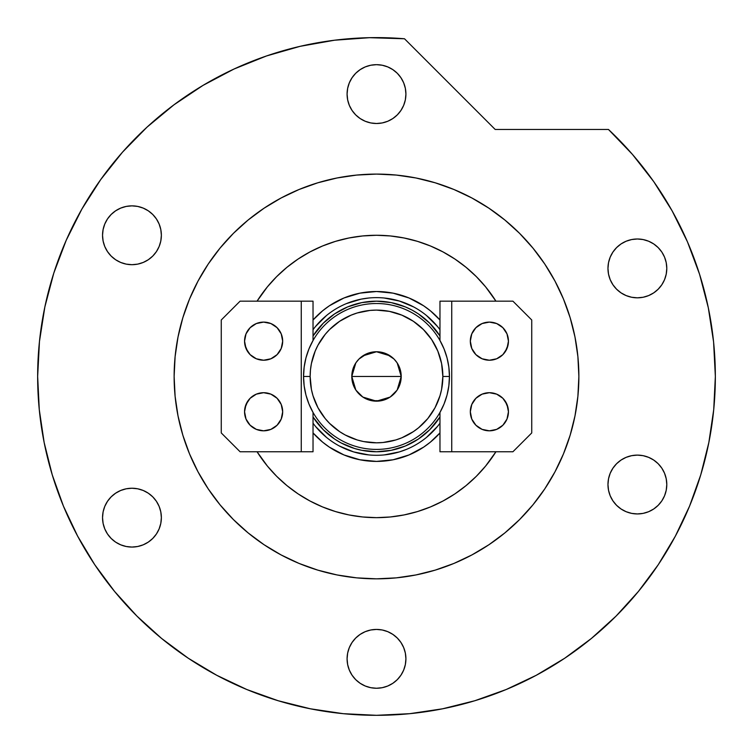 <?xml version="1.0" encoding="UTF-8"?>
<svg xmlns="http://www.w3.org/2000/svg" width="753" height="753" viewBox="0 0 753 753"><rect width="100%" height="100%" fill="white"/><g stroke="black" fill="none" stroke-linecap="round" stroke-linejoin="round"><path stroke-width="1.13" d="M439.968 329.71A78.83 78.83 0 0 0 313.032 329.71A78.83 78.83 0 0 1 439.968 329.71M313.032 320.006A84.948 84.948 0 0 1 439.968 320.006L430.387 310.801L423.694 305.831L409.011 297.981L393.075 293.152L376.5 291.515L359.925 293.152L343.989 297.981L329.306 305.831L322.613 310.801L313.032 320.006M495.935 451.762A141.188 141.188 0 0 1 257.065 451.762L267.362 466.032L276.662 476.301L286.931 485.6L298.056 493.855L309.944 500.98L322.472 506.901L335.518 511.569L348.959 514.939L362.664 516.972L376.5 517.65L390.336 516.972L404.041 514.939L417.482 511.569L430.528 506.901L443.056 500.98L454.944 493.855L466.069 485.6L476.338 476.301L485.638 466.032L495.935 451.762M257.065 301.162A141.188 141.188 0 0 1 495.935 301.162L485.638 286.893L476.338 276.633L466.069 267.324L454.944 259.07L443.056 251.944L430.528 246.024L417.482 241.355L404.041 237.986L390.336 235.953L376.5 235.275L362.664 235.953L348.959 237.986L335.518 241.355L322.472 246.024L309.944 251.944L298.056 259.07L286.931 267.324L276.662 276.633L267.362 286.893L257.065 301.162M439.968 432.928L430.387 442.133L423.694 447.094L409.011 454.944L393.075 459.782L376.5 461.41L359.925 459.782L343.989 454.944L329.306 447.094L322.613 442.133L313.032 432.928A84.948 84.948 0 0 0 439.968 432.928M383.879 451.405L391.193 450.313L376.5 451.762L361.807 450.313L354.644 448.524L341.005 442.877L334.661 439.074L323.253 429.709L313.032 416.983A75.3 75.3 0 0 0 439.968 416.983L429.747 429.709L418.339 439.074L405.312 446.03L391.193 450.313M369.121 301.529L361.807 302.612L376.5 301.162L391.193 302.612L405.312 306.895L411.995 310.057L418.339 313.85L429.747 323.216L439.968 335.951A75.3 75.3 0 0 0 313.032 335.951L323.253 323.216L334.661 313.85L347.688 306.895L361.807 302.612M439.968 423.214A78.83 78.83 0 0 1 313.032 423.214A78.83 78.83 0 0 0 439.968 423.214M315.563 426.471L326.491 437.399M339.321 445.974L353.618 451.904L368.772 454.916M384.228 454.916L399.382 451.904L406.667 449.296M426.509 437.399L437.437 426.471M437.437 326.454L426.509 315.526M413.679 306.951L399.382 301.031L384.228 298.019M368.772 298.019L361.12 299.148L346.333 303.638M326.491 315.526L315.563 326.454M439.968 412.418L439.968 451.762L439.968 412.418L444.063 403.966L447.037 395.052L448.844 385.837L449.447 376.462L442.858 376.462A66.358 66.358 0 0 1 376.5 442.82A66.358 66.358 0 0 1 310.142 376.462L303.553 376.462A72.947 72.947 0 0 0 376.5 449.409A72.947 72.947 0 0 0 449.447 376.462A72.947 72.947 0 0 1 376.5 449.409A72.947 72.947 0 0 1 303.553 376.462A72.947 72.947 0 0 1 376.5 303.515A72.947 72.947 0 0 1 449.447 376.462L448.844 367.088L447.037 357.873L444.063 348.959L439.968 340.507L439.968 301.162L439.968 340.507M397.189 362.955L401.208 376.462L400.737 381.282L399.325 385.922L397.047 390.195L390.223 397.01L385.96 399.288L381.319 400.7L371.681 400.7L367.04 399.288L362.777 397.01L355.953 390.195L352.263 381.282L351.792 376.462A24.708 24.708 0 0 1 376.5 351.755A24.708 24.708 0 0 1 401.208 376.462L351.792 376.462L355.821 362.946M356.113 362.504L358.795 359.228M359.256 358.767L362.645 356.009M362.89 355.849L376.5 351.755L390.11 355.849M390.355 356.009L393.744 358.767M394.205 359.228L396.887 362.504M439.968 416.983A75.3 75.3 0 0 1 313.032 416.983M313.032 335.951A75.3 75.3 0 0 1 439.968 335.951M313.032 340.507L313.032 301.162L313.032 340.507L308.937 348.959L305.963 357.873L304.156 367.088L303.553 376.462L304.156 385.837L305.963 395.052L308.937 403.966L313.032 412.418L313.032 451.762L313.032 412.418M442.858 376.462L441.587 363.52L437.804 351.067L431.676 339.594L423.421 329.541L413.369 321.286L401.895 315.159L389.442 311.384L376.5 310.104L369.996 310.424L357.233 312.966L351.105 315.159L339.631 321.286L329.579 329.541L325.202 334.37L317.973 345.185L315.196 351.067L311.413 363.52L310.462 369.958L310.142 376.462L311.413 389.414L313.003 395.73L317.973 407.75L325.202 418.564L329.579 423.384L339.631 431.638L345.222 434.989L357.233 439.968L363.558 441.55L376.5 442.82L383.004 442.5L395.767 439.968L401.895 437.775L413.369 431.638L418.593 427.76L427.798 418.564L435.027 407.75L439.997 395.73L441.587 389.414L442.858 376.462L449.447 376.462A72.947 72.947 0 0 0 376.5 303.515A72.947 72.947 0 0 0 303.553 376.462L310.142 376.462A66.358 66.358 0 0 1 376.5 310.104A66.358 66.358 0 0 1 442.858 376.462M355.811 389.979L351.792 376.462L352.263 371.643L355.953 362.739L359.03 358.993L367.04 353.637L376.5 351.755L385.96 353.637L393.97 358.993L397.047 362.739L400.737 371.643L401.208 376.462L397.179 389.988M376.5 376.462L401.208 376.462A24.708 24.708 0 0 1 376.5 401.17A24.708 24.708 0 0 1 351.792 376.462L376.5 376.462M396.887 390.421L394.205 393.697M393.744 394.167L390.355 396.925M390.11 397.085L376.5 401.17L362.89 397.085M362.645 396.925L359.256 394.167M358.795 393.697L356.113 390.421M470.324 411.759A19.06 19.06 0 0 1 489.384 392.699A19.06 19.06 0 0 1 508.444 411.759L506.995 419.054L502.863 425.238L496.679 429.37L489.384 430.82L482.089 429.37L475.905 425.238L471.773 419.054L470.324 411.759L471.773 404.465L475.905 398.281L482.089 394.148L489.384 392.699L496.679 394.148L502.863 398.281L506.995 404.465L508.444 411.759A19.06 19.06 0 0 1 489.384 430.82A19.06 19.06 0 0 1 470.324 411.759M470.324 341.165A19.06 19.06 0 0 1 489.384 322.105A19.06 19.06 0 0 1 508.444 341.165L506.995 348.46L502.863 354.644L496.679 358.776L489.384 360.226L482.089 358.776L475.905 354.644L471.773 348.46L470.324 341.165L471.773 333.871L475.905 327.687L482.089 323.555L489.384 322.105L496.679 323.555L502.863 327.687L506.995 333.871L508.444 341.165A19.06 19.06 0 0 1 489.384 360.226A19.06 19.06 0 0 1 470.324 341.165M451.734 451.762L512.915 451.762L531.74 432.937L531.74 319.987L512.915 301.162L439.968 301.162L451.734 301.162L451.734 451.762L512.915 451.762L531.74 432.937L531.74 319.987L512.915 301.162L451.734 301.162L451.734 451.762L439.968 451.762L451.734 451.762M508.077 415.477L506.995 419.054M471.773 419.054L470.691 415.477M505.235 401.17L508.077 408.041M505.235 351.755L508.077 344.883M508.077 337.448L506.995 333.871M471.773 333.871L470.691 337.448M282.676 341.165A19.06 19.06 0 0 1 263.616 360.226A19.06 19.06 0 0 1 244.556 341.165L246.005 333.871L250.137 327.687L256.321 323.555L263.616 322.105L270.911 323.555L277.095 327.687L281.227 333.871L282.676 341.165L281.227 348.46L277.095 354.644L270.911 358.776L263.616 360.226L256.321 358.776L250.137 354.644L246.005 348.46L244.556 341.165A19.06 19.06 0 0 1 263.616 322.105A19.06 19.06 0 0 1 282.676 341.165M282.676 411.759A19.06 19.06 0 0 1 263.616 430.82A19.06 19.06 0 0 1 244.556 411.759L246.005 404.465L250.137 398.281L256.321 394.148L263.616 392.699L270.911 394.148L277.095 398.281L281.227 404.465L282.676 411.759L281.227 419.054L277.095 425.238L270.911 429.37L263.616 430.82L256.321 429.37L250.137 425.238L246.005 419.054L244.556 411.759A19.06 19.06 0 0 1 263.616 392.699A19.06 19.06 0 0 1 282.676 411.759M301.266 301.162L240.085 301.162L221.26 319.987L221.26 432.937L240.085 451.762L313.032 451.762L301.266 451.762L301.266 301.162L240.085 301.162L221.26 319.987L221.26 432.937L240.085 451.762L301.266 451.762L301.266 301.162L313.032 301.162L301.266 301.162M244.923 337.448L246.005 333.871M281.227 333.871L282.309 337.448M247.765 351.755L244.923 344.883M247.765 401.17L244.923 408.041M244.923 415.477L246.005 419.054M281.227 419.054L282.309 415.477M198.048 281.029A202.369 202.369 0 0 0 174.131 376.462A202.369 202.369 0 0 1 376.5 174.094A202.369 202.369 0 0 1 578.869 376.462A202.369 202.369 0 0 0 554.952 281.029M544.843 264.143A202.369 202.369 0 0 0 488.819 208.129M471.933 198.011A202.369 202.369 0 0 0 281.067 198.011M264.181 208.129A202.369 202.369 0 0 0 208.157 264.143M675.309 536.258A338.85 338.85 0 0 0 715.35 376.462L713.59 341.928L708.309 307.751L699.575 274.29L687.48 241.892L672.147 210.896L653.736 181.624L632.426 154.384L608.462 129.46A338.85 338.85 0 0 1 376.5 715.312A338.85 338.85 0 0 1 37.65 376.462A338.85 338.85 0 0 0 77.691 536.258M94.633 564.534A338.85 338.85 0 0 0 188.438 658.338M216.704 675.272A338.85 338.85 0 0 0 511.824 687.122M511.889 687.094A338.85 338.85 0 0 0 515.306 685.578M530.705 678.189A338.85 338.85 0 0 0 536.296 675.272M564.562 658.338A338.85 338.85 0 0 0 658.367 564.534M534.423 676.26L536.842 674.98M591.604 638.29L590.907 638.855M591.576 638.309L590.86 638.892L591.576 638.309M564.326 658.489L569.616 654.903M405.914 94.087A29.414 29.414 0 0 1 376.5 123.501A29.414 29.414 0 0 1 347.086 94.087A29.414 29.414 0 0 1 376.5 64.673A29.414 29.414 0 0 1 405.914 94.087L405.349 99.829L403.674 105.345L400.954 110.427L397.302 114.889L392.84 118.55L387.757 121.261L382.242 122.937L376.5 123.501L370.758 122.937L365.243 121.261L360.16 118.55L355.698 114.889L352.046 110.427L349.326 105.345L347.651 99.829L347.086 94.087L347.651 88.355L349.326 82.83L352.046 77.747L355.698 73.286L360.16 69.634L365.243 66.913L370.758 65.238L376.5 64.673L382.242 65.238L387.757 66.913L392.84 69.634L397.302 73.286L400.954 77.747L403.674 82.83L405.349 88.355L405.914 94.087M666.791 268.407A29.414 29.414 0 0 1 637.377 297.821A29.414 29.414 0 0 1 607.963 268.407A29.414 29.414 0 0 1 637.377 238.993A29.414 29.414 0 0 1 666.791 268.407L666.226 274.139L664.56 279.664L661.84 284.747L658.178 289.199L653.726 292.861L648.634 295.581L643.118 297.256L637.377 297.821L631.645 297.256L626.129 295.581L621.037 292.861L616.585 289.199L612.923 284.747L610.203 279.664L608.528 274.139L607.963 268.407L608.528 262.665L610.203 257.149L612.923 252.067L616.585 247.605L621.037 243.944L626.129 241.233L631.645 239.558L637.377 238.993L643.118 239.558L648.634 241.233L653.726 243.944L658.178 247.605L661.84 252.067L664.56 257.149L666.226 262.665L666.791 268.407M666.791 484.527A29.414 29.414 0 0 1 637.377 513.941A29.414 29.414 0 0 1 607.963 484.527A29.414 29.414 0 0 1 637.377 455.113A29.414 29.414 0 0 1 666.791 484.527L666.226 490.259L664.56 495.785L661.84 500.867L658.178 505.319L653.726 508.981L648.634 511.701L643.118 513.377L637.377 513.941L631.645 513.377L626.129 511.701L621.037 508.981L616.585 505.319L612.923 500.867L610.203 495.785L608.528 490.259L607.963 484.527L608.528 478.786L610.203 473.27L612.923 468.187L616.585 463.726L621.037 460.064L626.129 457.353L631.645 455.678L637.377 455.113L643.118 455.678L648.634 457.353L653.726 460.064L658.178 463.726L661.84 468.187L664.56 473.27L666.226 478.786L666.791 484.527M405.914 658.837A29.414 29.414 0 0 1 376.5 688.251A29.414 29.414 0 0 1 347.086 658.837A29.414 29.414 0 0 1 376.5 629.423A29.414 29.414 0 0 1 405.914 658.837L405.349 664.579L403.674 670.095L400.954 675.177L397.302 679.639L392.84 683.3L387.757 686.011L382.242 687.687L376.5 688.251L370.758 687.687L365.243 686.011L360.16 683.3L355.698 679.639L352.046 675.177L349.326 670.095L347.651 664.579L347.086 658.837L347.651 653.105L349.326 647.58L352.046 642.497L355.698 638.036L360.16 634.384L365.243 631.663L370.758 629.988L376.5 629.423L382.242 629.988L387.757 631.663L392.84 634.384L397.302 638.036L400.954 642.497L403.674 647.58L405.349 653.105L405.914 658.837M161.368 517.65A29.414 29.414 0 0 1 131.954 547.064A29.414 29.414 0 0 1 102.54 517.65A29.414 29.414 0 0 1 131.954 488.236A29.414 29.414 0 0 1 161.368 517.65L160.803 523.391L159.128 528.907L156.417 533.99L152.755 538.451L148.294 542.113L143.211 544.824L137.695 546.499L131.954 547.064L126.222 546.499L120.696 544.824L115.614 542.113L111.162 538.451L107.5 533.99L104.78 528.907L103.105 523.391L102.54 517.65L103.105 511.918L104.78 506.393L107.5 501.31L111.162 496.848L115.614 493.196L120.696 490.476L126.222 488.801L131.954 488.236L137.695 488.801L143.211 490.476L148.294 493.196L152.755 496.848L156.417 501.31L159.128 506.393L160.803 511.918L161.368 517.65M161.368 235.275A29.414 29.414 0 0 1 131.954 264.689A29.414 29.414 0 0 1 102.54 235.275A29.414 29.414 0 0 1 131.954 205.861A29.414 29.414 0 0 1 161.368 235.275L160.803 241.016L159.128 246.532L156.417 251.615L152.755 256.076L148.294 259.738L143.211 262.449L137.695 264.124L131.954 264.689L126.222 264.124L120.696 262.449L115.614 259.738L111.162 256.076L107.5 251.615L104.78 246.532L103.105 241.016L102.54 235.275L103.105 229.543L104.78 224.018L107.5 218.935L111.162 214.473L115.614 210.821L120.696 208.101L126.222 206.426L131.954 205.861L137.695 206.426L143.211 208.101L148.294 210.821L152.755 214.473L156.417 218.935L159.128 224.018L160.803 229.543L161.368 235.275M53.802 273.085L44.86 306.923L39.457 341.504L37.65 376.462A338.85 338.85 0 0 1 404.502 38.77L369.516 37.688L334.605 40.21L300.136 46.328L266.487 55.967L234.014 69.031L203.056 85.371L173.952 104.818L147.014 127.153L122.513 152.162L100.733 179.562L81.889 209.061L66.189 240.348L53.802 273.085L44.86 306.923L39.457 341.504L37.65 376.462L39.278 409.679L44.163 442.566L52.239 474.823L63.44 506.138L77.663 536.192L94.756 564.722L114.569 591.425L136.895 616.067L161.537 638.403L188.241 658.207L216.77 675.3L246.824 689.522L278.139 700.723L310.396 708.799L343.283 713.684L376.5 715.312L409.717 713.684L442.604 708.799L474.861 700.723L506.176 689.522L536.23 675.3L564.759 658.207L591.463 638.403L616.105 616.067L638.431 591.425L658.244 564.722L675.337 536.192L689.56 506.138L700.761 474.823L708.837 442.566L713.722 409.679L715.35 376.462M608.462 129.46L495.182 129.46L404.502 38.77L495.182 129.46L608.462 129.46M554.952 471.896A202.369 202.369 0 0 0 578.869 376.462L577.89 396.304L578.869 376.462A202.369 202.369 0 0 1 376.5 578.831A202.369 202.369 0 0 1 174.131 376.462L175.11 356.63L174.131 376.462A202.369 202.369 0 0 0 198.048 471.896M553.389 474.767L546.763 485.836M485.873 546.725L471.896 554.933L488.932 544.73L504.877 532.898L519.598 519.561L532.936 504.849L544.767 488.895L554.97 471.858L563.46 453.908L570.153 435.206L574.981 415.948L577.89 396.304M415.976 574.944L396.332 577.862L415.976 574.944L435.243 570.115L453.946 563.432L471.896 554.933M376.5 578.831L356.668 577.862L376.5 578.831L396.332 577.862M278.196 553.351L267.127 546.725M206.237 485.836L198.03 471.858L208.233 488.895L220.064 504.849L233.402 519.561L248.123 532.898L264.068 544.73L281.104 554.933L299.054 563.432L317.757 570.115L337.024 574.944L356.668 577.862M178.019 415.948L175.11 396.304L178.019 415.948L182.847 435.206L189.54 453.908L198.03 471.858M199.611 278.158L206.237 267.089M267.127 206.2L281.104 197.992L264.068 208.204L248.123 220.027L233.402 233.364L220.064 248.085L208.233 264.03L198.03 281.067L189.54 299.016L182.847 317.719L178.019 336.986L175.11 356.63M376.5 174.094L396.332 175.073L376.5 174.094L356.668 175.073L337.024 177.981L317.757 182.81L299.054 189.502L281.104 197.992M474.804 199.573L485.873 206.2M546.763 267.089L554.97 281.067L544.767 264.03L532.936 248.085L519.598 233.364L504.877 220.027L488.932 208.204L471.896 197.992L453.946 189.502L435.243 182.81L415.976 177.981L396.332 175.073M574.981 336.986L577.89 356.63L574.981 336.986L570.153 317.719L563.46 299.016L554.97 281.067M147.014 127.153L122.513 152.162L100.733 179.562M81.889 209.061L66.189 240.348M52.239 474.823L63.44 506.138M188.241 658.207L216.77 675.3M474.861 700.723L506.176 689.522M658.244 564.722L675.337 536.192M687.48 241.892L672.147 210.896L653.736 181.624M208.157 488.782A202.369 202.369 0 0 0 264.181 544.805M281.067 554.914A202.369 202.369 0 0 0 471.933 554.914M488.819 544.805A202.369 202.369 0 0 0 544.843 488.782M174.131 376.462L175.11 396.304M578.869 376.462L577.89 356.63M324.609 245.158L331.198 242.739M376.5 235.275L385.734 235.576M421.802 242.739L430.509 246.015M428.391 507.767L421.802 510.186M376.5 517.65L367.266 517.349M331.198 510.186L322.491 506.91M588.149 641.085L590.86 638.892M585.053 643.533L587.716 641.424M578.831 648.277L584.036 644.323M574.341 651.561L577.513 649.246M562.736 659.543L566.218 657.228M370.758 122.937L376.5 123.501M387.757 66.913L382.242 65.238M621.037 292.861L621.846 293.388M626.129 295.581L631.645 297.256M648.634 295.581L649.255 295.317M653.726 460.064L652.907 459.546M648.634 457.353L643.118 455.678M626.129 457.353L625.404 457.655M365.243 686.011L370.758 687.687M382.242 629.988L376.5 629.423"/></g></svg>
